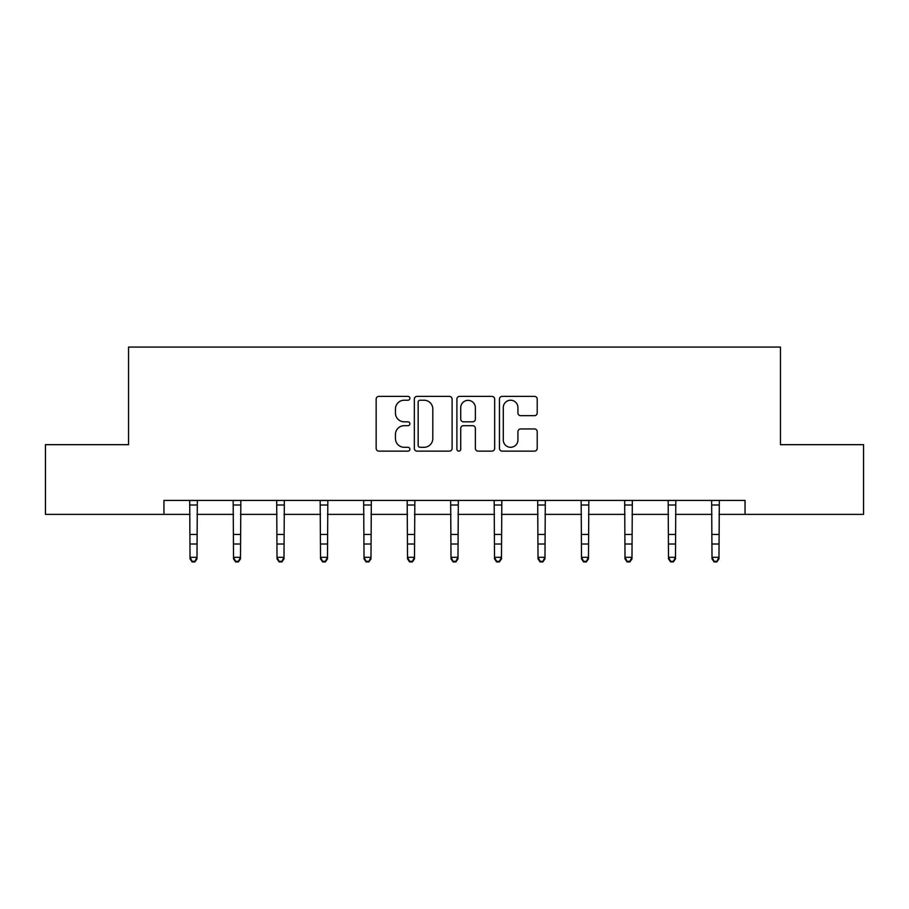 <?xml version="1.0" encoding="UTF-8"?>
<svg xmlns="http://www.w3.org/2000/svg" width="909" height="909" viewBox="0 0 909 909"><rect width="100%" height="100%" fill="white"/><g stroke="black" fill="none" stroke-linecap="round" stroke-linejoin="round"><path stroke-width="1.36" d="M409.891 398.301A1.92 1.92 0 0 0 407.971 396.381L378.894 396.381A2.738 2.738 0 0 0 376.156 399.119L376.156 448.387A2.738 2.738 0 0 0 378.894 451.125L407.971 451.125A1.92 1.92 0 0 0 409.891 449.205A1.92 1.92 0 0 0 407.971 447.296L404.21 447.296A8.76 8.76 0 0 1 395.449 438.536L395.449 434.422A8.76 8.76 0 0 1 404.21 425.673L407.971 425.673A1.92 1.92 0 0 0 409.891 423.753A1.92 1.92 0 0 0 407.971 421.833L404.21 421.833A8.76 8.76 0 0 1 395.449 413.084L395.449 408.97A8.76 8.76 0 0 1 404.21 400.221L407.971 400.221A1.92 1.92 0 0 0 409.891 398.301M534.492 415.674A2.738 2.738 0 0 0 537.219 412.947L537.219 399.119A2.738 2.738 0 0 0 534.492 396.381L502.188 396.381A2.738 2.738 0 0 0 499.45 399.119L499.45 448.387A2.738 2.738 0 0 0 502.188 451.125L534.492 451.125A2.738 2.738 0 0 0 537.219 448.387L537.219 431.695A2.738 2.738 0 0 0 534.492 428.957L520.664 428.957A2.738 2.738 0 0 0 517.925 431.695L517.925 439.967A7.317 7.317 0 0 1 510.608 447.296A7.317 7.317 0 0 1 503.291 439.967L503.291 407.539A7.317 7.317 0 0 1 510.608 400.221A7.317 7.317 0 0 1 517.925 407.539L517.925 412.947A2.738 2.738 0 0 0 520.664 415.674L534.492 415.674M163.95 514.38L45.45 514.38L45.45 444.671L128.544 444.671L128.544 347.079L780.456 347.079L780.456 444.671L863.55 444.671L863.55 514.38L745.05 514.38L745.05 500.439L163.95 500.439L163.95 514.38L190.026 514.38M452.103 399.119A2.738 2.738 0 0 0 449.364 396.381L417.072 396.381A2.738 2.738 0 0 0 414.334 399.119L414.334 448.387A2.738 2.738 0 0 0 417.072 451.125L449.364 451.125A2.738 2.738 0 0 0 452.103 448.387L452.103 399.119M459.636 396.381L491.928 396.381A2.738 2.738 0 0 1 494.666 399.119L494.666 448.387A2.738 2.738 0 0 1 491.928 451.125L478.111 451.125A2.738 2.738 0 0 1 475.373 448.387L475.373 428.412A2.738 2.738 0 0 0 472.635 425.673L463.465 425.673A2.738 2.738 0 0 0 460.727 428.412L460.727 449.205A1.92 1.92 0 0 1 458.806 451.125A1.92 1.92 0 0 1 456.897 449.205L456.897 399.119A2.738 2.738 0 0 1 459.636 396.381M196.992 514.38L233.522 514.38M240.499 514.38L277.018 514.38M283.994 514.38L320.525 514.38M327.49 514.38L364.02 514.38M370.986 514.38L407.516 514.38M414.493 514.38L451.012 514.38M457.988 514.38L494.507 514.38M501.484 514.38L538.014 514.38M544.98 514.38L581.51 514.38M588.475 514.38L625.006 514.38M631.982 514.38L668.501 514.38M675.478 514.38L712.008 514.38M718.974 514.38L745.05 514.38M420.083 400.221A1.92 1.92 0 0 0 418.163 402.13L418.163 445.376A1.92 1.92 0 0 0 420.083 447.296L424.048 447.296A8.76 8.76 0 0 0 432.809 438.536L432.809 408.97A8.76 8.76 0 0 0 424.048 400.221L420.083 400.221M475.373 407.675A7.317 7.317 0 0 0 468.044 400.358A7.317 7.317 0 0 0 460.727 407.675L460.727 419.106A2.738 2.738 0 0 0 463.465 421.833L472.635 421.833A2.738 2.738 0 0 0 475.373 419.106L475.373 407.675M194.901 561.308L196.992 557.308L197.333 500.484L189.697 500.484L190.026 557.308L196.992 557.308L196.992 558.853L194.901 561.921L194.901 561.308L192.117 561.308L192.117 561.921L194.901 561.921M192.117 561.921L190.026 558.853L190.026 557.308L192.117 561.308M233.17 500.439L233.522 557.308L240.499 557.308L240.499 558.853L238.408 561.921L238.408 561.308L235.613 561.308L235.613 561.921L238.408 561.921M238.408 561.308L240.499 557.308L240.851 500.439L233.193 500.484M235.613 561.921L233.522 558.853L233.522 557.308L235.613 561.308M281.904 561.308L283.994 557.308L284.347 500.439L276.688 500.484L277.018 557.308L283.994 557.308L283.994 558.853L281.904 561.921L281.904 561.308L279.108 561.308L279.108 561.921L281.904 561.921M279.108 561.921L277.018 558.853L277.018 557.308L279.108 561.308M320.161 500.439L320.525 557.308L327.49 557.308L327.49 558.853L325.399 561.921L325.399 561.308L322.615 561.308L322.615 561.921L325.399 561.921M325.399 561.308L327.49 557.308L327.842 500.439M322.615 561.921L320.525 558.853L320.525 557.308L322.615 561.308M363.668 500.439L364.02 557.308L370.986 557.308L370.986 558.853L368.895 561.921L368.895 561.308L366.111 561.308L366.111 561.921L368.895 561.921M368.895 561.308L370.986 557.308L371.338 500.439L363.691 500.484M366.111 561.921L364.02 558.853L364.02 557.308L366.111 561.308M412.391 561.308L414.493 557.308L414.845 500.439L407.187 500.484L407.516 557.308L414.493 557.308L414.493 558.853L412.391 561.921L412.391 561.308L409.607 561.308L409.607 561.921L412.391 561.921M409.607 561.921L407.516 558.853L407.516 557.308L409.607 561.308M450.659 500.439L451.012 557.308L457.988 557.308L457.988 558.853L455.898 561.921L455.898 561.308L453.102 561.308L453.102 561.921L455.898 561.921M455.898 561.308L457.988 557.308L458.341 500.439M453.102 561.921L451.012 558.853L451.012 557.308L453.102 561.308M499.393 561.308L501.484 557.308L501.836 500.439L494.178 500.484L494.507 557.308L501.484 557.308L501.484 558.853L499.393 561.921L499.393 561.308L496.609 561.308L496.609 561.921L499.393 561.921M496.609 561.921L494.507 558.853L494.507 557.308L496.609 561.308M542.889 561.308L544.98 557.308L545.309 500.484L537.685 500.484L538.014 557.308L544.98 557.308L544.98 558.853L542.889 561.921L542.889 561.308L540.105 561.308L540.105 561.921L542.889 561.921M540.105 561.921L538.014 558.853L538.014 557.308L540.105 561.308M581.158 500.439L581.51 557.308L588.475 557.308L588.475 558.853L586.385 561.921L586.385 561.308L583.601 561.308L583.601 561.921L586.385 561.921M586.385 561.308L588.475 557.308L588.839 500.439M583.601 561.921L581.51 558.853L581.51 557.308L583.601 561.308M629.892 561.308L631.982 557.308L632.334 500.439L624.676 500.484L625.006 557.308L631.982 557.308L631.982 558.853L629.892 561.921L629.892 561.308L627.096 561.308L627.096 561.921L629.892 561.921M627.096 561.921L625.006 558.853L625.006 557.308L627.096 561.308M673.387 561.308L675.478 557.308L675.807 500.484L668.172 500.484L668.501 557.308L675.478 557.308L675.478 558.853L673.387 561.921L673.387 561.308L670.592 561.308L670.592 561.921L673.387 561.921M670.592 561.921L668.501 558.853L668.501 557.308L670.592 561.308M711.645 500.439L712.008 557.308L718.974 557.308L718.974 558.853L716.883 561.921L716.883 561.308L714.099 561.308L714.099 561.921L716.883 561.921M716.883 561.308L718.974 557.308L719.326 500.439L711.667 500.484M714.099 561.921L712.008 558.853L712.008 557.308L714.099 561.308M196.992 534.447L190.026 534.447M196.992 544.014L190.026 544.014M196.992 505.018L190.026 505.018M240.499 534.447L233.522 534.447M240.499 544.014L233.522 544.014M240.499 505.018L233.522 505.018M283.994 534.447L277.018 534.447M283.994 544.014L277.018 544.014M283.994 505.018L277.018 505.018M327.819 500.484L320.184 500.484M327.49 534.447L320.525 534.447M327.49 544.014L320.525 544.014M327.49 505.018L320.525 505.018M370.986 534.447L364.02 534.447M370.986 544.014L364.02 544.014M370.986 505.018L364.02 505.018M414.493 534.447L407.516 534.447M414.493 544.014L407.516 544.014M414.493 505.018L407.516 505.018M458.318 500.484L450.682 500.484M457.988 534.447L451.012 534.447M457.988 544.014L451.012 544.014M457.988 505.018L451.012 505.018M501.484 534.447L494.507 534.447M501.484 544.014L494.507 544.014M501.484 505.018L494.507 505.018M544.98 534.447L538.014 534.447M544.98 544.014L538.014 544.014M544.98 505.018L538.014 505.018M588.816 500.484L581.181 500.484M588.475 534.447L581.51 534.447M588.475 544.014L581.51 544.014M588.475 505.018L581.51 505.018M631.982 534.447L625.006 534.447M631.982 544.014L625.006 544.014M631.982 505.018L625.006 505.018M675.478 534.447L668.501 534.447M675.478 544.014L668.501 544.014M675.478 505.018L668.501 505.018M718.974 534.447L712.008 534.447M718.974 544.014L712.008 544.014M718.974 505.018L712.008 505.018"/></g></svg>

